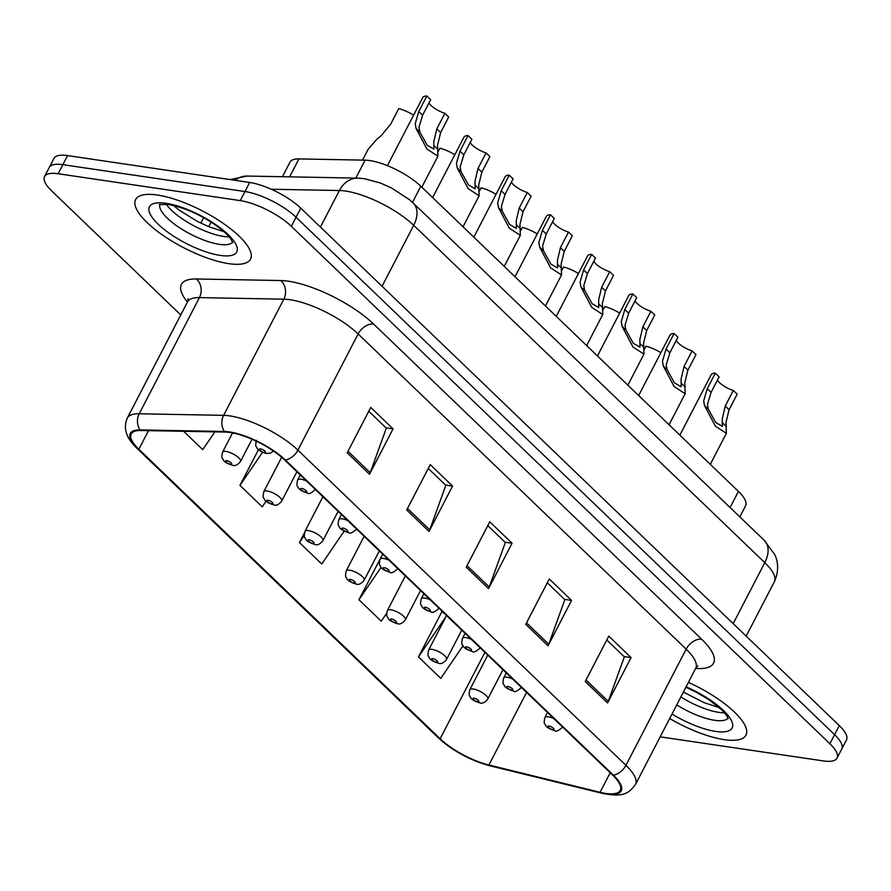 <?xml version="1.0" encoding="UTF-8"?>
<svg xmlns="http://www.w3.org/2000/svg" width="891" height="891" viewBox="0 0 891 891"><rect width="100%" height="100%" fill="white"/><g stroke="black" fill="none" stroke-linecap="round" stroke-linejoin="round"><path stroke-width="1.34" d="M282.436 176.719L289.987 162.162A40.451 12.897 27.4 0 1 298.919 158.921L365.11 160.157A40.451 12.897 27.4 0 1 369.765 160.569A40.451 12.897 27.4 0 1 420.842 186.252L738.439 491.409A40.451 12.897 27.4 0 1 745.589 505.776L739.842 516.88M157.395 195.04A64.72 20.638 -152.6 0 0 135.632 199.562A64.72 20.638 -152.6 0 0 163.287 235.547A64.72 20.638 -152.6 0 0 228.798 263.658A64.72 20.638 -152.6 0 0 250.549 259.136A64.72 20.638 -152.6 0 0 222.906 223.151A64.72 20.638 -152.6 0 0 157.395 195.04A64.72 20.638 -152.6 0 0 135.632 199.562A64.72 20.638 -152.6 0 0 163.287 235.547A64.72 20.638 -152.6 0 0 228.798 263.658A64.72 20.638 -152.6 0 0 250.549 259.136A64.72 20.638 -152.6 0 0 222.906 223.151A64.72 20.638 -152.6 0 0 157.395 195.04M669.676 718.514A64.72 20.638 -152.6 0 0 724.205 739.641A64.72 20.638 -152.6 0 0 745.956 735.12A64.72 20.638 -152.6 0 0 688.42 682.361A64.72 20.638 -152.6 0 1 745.956 735.12A64.72 20.638 -152.6 0 1 724.205 739.641A64.72 20.638 -152.6 0 1 669.676 718.514M230.112 432.503A43.147 13.766 27.4 0 1 284.585 459.901L612.629 775.081A43.147 13.766 27.4 0 1 620.259 790.417A43.147 13.766 27.4 0 1 600.066 792.299L488.914 765.013A43.147 13.766 27.4 0 1 440.132 738.75L138.851 449.276A43.147 13.766 27.4 0 1 131.222 433.95A43.147 13.766 27.4 0 1 140.756 430.498L225.145 432.068A43.147 13.766 27.4 0 1 230.112 432.503M229.522 431.935A44.227 14.111 -152.6 0 0 224.432 431.489L140.032 429.919A44.227 14.111 -152.6 0 0 138.083 449.164L439.363 738.639A44.227 14.111 -152.6 0 0 489.371 765.558L600.523 792.834A44.227 14.111 -152.6 0 0 613.398 775.192L285.354 460.012A44.227 14.111 -152.6 0 0 229.522 431.935M44.55 176.574L53.961 158.42A40.451 12.897 -152.6 0 1 67.56 155.591L249.68 182.466A40.451 12.897 -152.6 0 1 300.746 208.149L839.3 725.586A40.451 12.897 -152.6 0 1 846.45 739.964L841.75 749.041A40.451 12.897 -152.6 0 0 834.589 734.663L296.046 217.226A40.451 12.897 -152.6 0 0 244.969 191.543L62.849 164.668A40.451 12.897 -152.6 0 0 49.25 167.497A40.451 12.897 -152.6 0 1 62.849 164.668L244.969 191.543A40.451 12.897 -152.6 0 1 296.046 217.226L834.589 734.663A40.451 12.897 -152.6 0 1 841.75 749.041L837.039 758.107A40.451 12.897 -152.6 0 0 829.889 743.74L291.346 226.303A40.451 12.897 -152.6 0 0 240.269 200.62L58.149 173.745A40.451 12.897 -152.6 0 0 44.55 176.574A40.451 12.897 -152.6 0 0 51.7 190.941L180.762 314.935M606.793 639.961L624.357 656.845L608.263 701.373A10.781 6.95 133.9 0 1 607.562 702.966L631.084 657.58L608.776 636.141L585.242 681.526L607.562 702.966M624.056 656.544L631.084 657.58M547.286 582.792L564.849 599.665L548.756 644.193A10.781 6.95 133.9 0 1 548.054 645.786L571.577 600.411L549.268 578.972L525.735 624.346L548.054 645.786M564.549 599.376L571.577 600.411M368.763 411.263L386.326 428.137L370.233 472.675A10.781 6.95 133.9 0 1 369.531 474.268L393.054 428.883L370.745 407.443L347.212 452.828L369.531 474.268M386.026 427.847L393.054 428.883M428.27 468.432L445.834 485.317L429.74 529.844A10.781 6.95 133.9 0 1 429.039 531.437L452.561 486.063L430.253 464.623L406.719 509.997L429.039 531.437M445.533 485.016L452.561 486.063M487.778 525.612L505.342 542.485L489.248 587.024A10.781 6.95 133.9 0 1 488.546 588.617L512.069 543.232L489.76 521.792L466.227 567.177L488.546 588.617M505.041 542.196L512.069 543.232M660.175 736.846L823.44 760.936A40.451 12.897 -152.6 0 0 837.039 758.107M442.961 612.462L441.981 611.538L418.458 656.912L440.778 678.352L462.975 645.83M258.468 449.643L239.935 485.383L262.255 506.834L266.075 501.221M183.635 431.3L202.747 449.654L214.876 431.879M382.506 554.391L358.95 599.743L381.27 621.183L386.627 613.32M304.354 533.085L299.443 542.563L321.762 564.003L344.193 531.125M299.443 542.563L304.254 535.513M239.935 485.383L262.511 452.305M358.95 599.743L381.058 567.333M443.673 612.752L441.747 611.983M418.458 656.912L446.035 616.505M444.865 113.313L448.696 116.999L440.633 132.559L437.537 145.155L437.904 156.159L426.934 149.031L416.052 128.404L415.228 123.715L418.77 111.553L426.834 95.994L430.676 99.681L422.612 115.24L418.948 127.29L419.873 132.08L427.235 145.3L433.917 149.198L433.817 141.58L436.802 128.872L444.865 113.313A13.488 4.299 27.4 0 1 428.983 102.944M387.407 165.67L422.69 97.609A20.226 6.449 27.4 0 1 426.834 95.994M413.613 115.128A20.226 6.449 27.4 0 0 398.745 108.602L390.681 124.172L381.381 135.477L376.726 139.364L368.15 149.298L362.548 160.113M486.074 152.907L489.905 156.593L481.842 172.152L478.745 184.749L479.113 195.753L468.143 188.625L457.261 167.998L456.437 163.309L459.979 151.147L468.042 135.588L471.885 139.274L463.821 154.834L460.157 166.884L461.081 171.673L468.443 184.894L475.126 188.792L475.026 181.174L478.01 168.466L486.074 152.907A13.488 4.299 27.4 0 1 470.192 142.538M432.614 197.568L463.899 137.214A20.226 6.449 27.4 0 1 468.042 135.588M527.283 192.501L531.125 196.187L523.05 211.746L519.954 224.343L520.322 235.347L509.351 228.219L498.47 207.592L497.646 202.903L501.188 190.741L509.251 175.182L513.093 178.868L505.03 194.427L501.366 206.478L502.29 211.267L509.652 224.487L516.335 228.386L516.234 220.768L519.219 208.06L527.283 192.501A13.488 4.299 27.4 0 1 511.401 182.132M473.823 237.162L505.108 176.808A20.226 6.449 27.4 0 1 509.251 175.182M568.491 232.094L572.334 235.781L564.259 251.34L561.163 263.936L561.53 274.94L550.56 267.812L539.679 247.186L538.855 242.497L542.396 230.335L550.46 214.776L554.302 218.462L546.239 234.021L542.574 246.072L543.499 250.861L550.861 264.081L557.543 267.979L557.454 260.361L560.428 247.653L568.491 232.094A13.488 4.299 27.4 0 1 552.609 221.725M515.031 276.756L546.317 216.402A20.226 6.449 27.4 0 1 550.46 214.776M609.7 271.688L613.543 275.375L605.468 290.934L602.372 303.53L602.739 314.534L591.769 307.406L580.887 286.779L580.063 282.091L583.605 269.928L591.669 254.369L595.511 258.056L587.447 273.615L583.783 285.666L584.708 290.455L592.07 303.675L598.752 307.573L598.663 299.955L601.637 287.247L609.7 271.688A13.488 4.299 27.4 0 1 593.818 261.319M556.24 316.35L587.525 255.995A20.226 6.449 27.4 0 1 591.669 254.369M438.272 151.437L439.954 148.196A20.226 6.449 27.4 0 1 454.822 154.722M479.492 191.03L481.162 187.789A20.226 6.449 27.4 0 1 496.031 194.316M520.7 230.624L522.371 227.383A20.226 6.449 27.4 0 1 537.24 233.91M650.909 311.282L654.751 314.969L646.677 330.528L643.592 343.124L643.948 354.128L632.978 347L622.096 326.373L621.272 321.684L624.814 309.522L632.877 293.963L636.72 297.65L628.656 313.209L624.992 325.26L625.916 330.049L633.278 343.269L639.961 347.167L639.872 339.549L642.845 326.852L650.909 311.282A13.488 4.299 27.4 0 1 635.027 300.924M597.449 355.943L628.734 295.589A20.226 6.449 27.4 0 1 632.877 293.963M692.118 350.876L695.96 354.562L687.885 370.121L684.8 382.718L685.157 393.722L674.186 386.594L663.305 365.967L662.481 361.278L666.023 349.116L674.086 333.557L677.928 337.244L669.865 352.803L666.201 364.853L667.125 369.642L674.487 382.863L681.17 386.761L681.08 379.143L684.054 366.446L692.118 350.876A13.488 4.299 27.4 0 1 676.236 340.518M638.658 395.537L669.943 335.183A20.226 6.449 27.4 0 1 674.086 333.557M733.326 390.47L737.169 394.156L729.094 409.726L726.009 422.312L726.365 433.316L715.395 426.188L704.514 405.561L703.69 400.872L707.231 388.71L715.306 373.151L719.137 376.837L711.074 392.396L707.409 404.447L708.334 409.236L715.696 422.457L722.378 426.355L722.289 418.737L725.263 406.04L733.326 390.47A13.488 4.299 27.4 0 1 717.444 380.112M679.866 435.131L711.152 374.777A20.226 6.449 27.4 0 1 715.306 373.151M561.909 270.218L563.58 266.977A20.226 6.449 27.4 0 1 578.448 273.504M603.118 309.812L604.789 306.571A20.226 6.449 27.4 0 1 619.657 313.097M644.327 349.406L645.997 346.165A20.226 6.449 27.4 0 1 660.866 352.691M355.821 178.089L365.11 160.157M412.488 202.368L420.842 186.252M289.631 176.852L298.919 158.921M730.085 507.514L738.439 491.409M187.455 302.027A67.415 21.507 27.4 0 1 196.321 278.972L280.71 280.542A67.415 21.507 27.4 0 1 373.585 324.034L701.629 639.215A13.488 8.687 -46.1 0 0 686.159 649.149L358.126 333.969A53.928 17.207 -152.6 0 0 290.032 299.721A53.928 17.207 -152.6 0 0 283.828 299.176L199.428 297.605A53.928 17.207 -152.6 0 0 187.511 301.915L188.168 298.763M701.629 639.215A67.415 21.507 27.4 0 1 695.648 668.417M695.704 668.306A53.928 17.207 -152.6 0 0 686.159 649.149L625.939 765.324A53.928 17.207 27.4 0 1 635.483 784.481L695.704 668.306L697.898 665.945M138.083 449.164A13.488 8.687 -46.1 0 1 137.069 448.396C129.284 440.967 121.889 430.999 127.29 418.091A53.928 17.207 27.4 0 1 139.208 413.78L223.608 415.351A53.928 17.207 27.4 0 1 229.811 415.897A53.928 17.207 27.4 0 1 297.906 450.144A13.488 8.687 133.9 0 1 285.354 460.012M224.432 431.489A13.488 10.737 91.1 0 1 223.608 415.351L283.828 299.176A13.488 10.737 -88.9 0 0 280.71 280.542M439.363 738.639A13.488 8.687 133.9 0 1 438.35 737.859C453.018 751.046 470.303 760.379 490.217 765.859L601.369 793.135C624.056 797.846 628.935 793.079 635.483 784.481M489.371 765.558A13.488 7.729 103.8 0 0 490.217 765.859M196.321 278.972A13.488 10.737 -88.9 0 1 199.428 297.605L139.208 413.78A13.488 10.737 91.1 0 0 140.032 429.919M600.523 792.834A13.488 7.729 103.8 0 0 601.369 793.135M613.398 775.192A13.488 8.687 -46.1 0 0 625.939 765.324L297.906 450.144L358.126 333.969A13.488 8.687 -46.1 0 1 373.585 324.034M829.889 743.74L839.3 725.586M291.346 226.303L300.746 208.149M240.269 200.62L249.68 182.466M58.149 173.745L67.56 155.591M440.132 738.75L484.904 652.368M488.914 765.013L526.559 692.396M600.066 792.299L610.201 772.753M138.851 449.276L148.507 430.643M489.248 587.024L467.018 565.662M429.74 529.844L407.51 508.483M370.233 472.675L348.002 451.314M548.756 644.193L526.525 622.842M608.263 701.373L586.033 680.011M733.17 623.622L764.779 562.655A26.964 17.363 -46.1 0 0 764.289 540.38L774.691 554.525C776.417 557.9 780.483 568.202 774.324 581.812A53.928 17.207 -152.6 0 0 764.779 562.655L413.68 225.312A53.928 17.207 -152.6 0 0 345.585 191.064A53.928 17.207 -152.6 0 0 339.382 190.518L320.437 227.071M382.072 286.289L413.68 225.312A26.964 17.363 -46.1 0 0 413.19 203.037L764.289 540.38M211.067 222.104L208.706 226.659M230.134 179.581L246.996 176.062L357.859 178.122A26.964 21.484 91.1 0 0 339.382 190.518L271.287 189.248M246.996 176.062A26.964 21.484 91.1 0 0 235.068 180.305M260.595 448.897A3.375 1.08 -152.6 0 0 260.061 450.334A3.375 1.08 -152.6 0 0 264.315 452.472A3.375 1.08 -152.6 0 0 264.85 451.035A3.375 1.08 -152.6 0 0 260.595 448.897M437.96 149.454L434.129 145.779M419.873 132.08L416.052 128.404M422.612 115.24L418.77 111.553M440.633 132.559L436.802 128.872M225.98 451.414A10.113 3.23 27.4 0 1 236.215 455.802A10.113 3.23 27.4 0 1 240.537 461.427C237.596 465.08 234.901 466.338 232.428 465.236C227.272 463.688 224.176 461.839 223.118 459.667C222.939 457.807 220.901 460.034 222.572 452.127A10.113 3.23 27.4 0 1 225.98 451.414M230.479 464.233A3.375 1.08 -152.6 0 0 231.014 462.797A3.375 1.08 -152.6 0 0 226.76 460.658A3.375 1.08 -152.6 0 0 226.214 462.095A3.375 1.08 -152.6 0 0 230.479 464.233M166.249 204.217A41.097 13.109 -152.6 0 0 223.407 236.382A41.097 13.109 -152.6 0 0 229.11 236.806M159.823 204.407A41.097 13.109 -152.6 0 0 178.712 227.172A41.097 13.109 -152.6 0 0 219.297 244.323A41.097 13.109 -152.6 0 0 232.651 242.152M220.233 255.416A49.183 15.693 -152.6 0 0 228.063 234.511A49.183 15.693 -152.6 0 0 165.96 203.282A49.183 15.693 -152.6 0 0 158.13 224.187A49.183 15.693 -152.6 0 0 220.233 255.416M300.234 474.936L297.627 479.948A10.113 3.23 27.4 0 1 301.024 479.247A10.113 3.23 27.4 0 1 306.537 480.995M301.804 488.491A3.375 1.08 -152.6 0 0 301.269 489.927A3.375 1.08 -152.6 0 0 305.524 492.066A3.375 1.08 -152.6 0 0 306.059 490.629A3.375 1.08 -152.6 0 0 301.804 488.491M479.169 189.048L475.337 185.373M461.081 171.673L457.261 167.998M463.821 154.834L459.979 151.147M481.842 172.152L478.01 168.466M341.442 514.53L338.836 519.542A10.113 3.23 27.4 0 1 342.233 518.84A10.113 3.23 27.4 0 1 347.746 520.589M343.013 528.085A3.375 1.08 -152.6 0 0 342.478 529.521A3.375 1.08 -152.6 0 0 346.733 531.66A3.375 1.08 -152.6 0 0 347.267 530.223A3.375 1.08 -152.6 0 0 343.013 528.085M520.377 228.642L516.546 224.966M502.29 211.267L498.47 207.592M505.03 194.427L501.188 190.741M523.05 211.746L519.219 208.06M382.651 554.124L380.045 559.136A10.113 3.23 27.4 0 1 383.442 558.434A10.113 3.23 27.4 0 1 388.955 560.183M384.221 567.678A3.375 1.08 -152.6 0 0 383.687 569.115A3.375 1.08 -152.6 0 0 387.941 571.254A3.375 1.08 -152.6 0 0 388.476 569.817A3.375 1.08 -152.6 0 0 384.221 567.678M561.586 268.236L557.755 264.56M543.499 250.861L539.679 247.186M546.239 234.021L542.396 230.335M564.259 251.34L560.428 247.653M423.86 593.718L421.254 598.73A10.113 3.23 27.4 0 1 424.651 598.028A10.113 3.23 27.4 0 1 430.164 599.777M425.43 607.272A3.375 1.08 -152.6 0 0 424.896 608.709A3.375 1.08 -152.6 0 0 429.15 610.847A3.375 1.08 -152.6 0 0 429.685 609.411A3.375 1.08 -152.6 0 0 425.43 607.272M602.795 307.829L598.964 304.154M584.708 290.455L580.887 286.779M587.447 273.615L583.605 269.928M605.468 290.934L601.637 287.247M267.189 491.008A10.113 3.23 27.4 0 1 277.424 495.396A10.113 3.23 27.4 0 1 281.745 501.02C278.805 504.674 276.11 505.932 273.637 504.829C268.481 503.281 265.384 501.433 264.326 499.261C264.148 497.401 262.11 499.628 263.781 491.721A10.113 3.23 27.4 0 1 267.189 491.008M271.688 503.827A3.375 1.08 -152.6 0 0 272.223 502.39A3.375 1.08 -152.6 0 0 267.968 500.252A3.375 1.08 -152.6 0 0 267.423 501.689A3.375 1.08 -152.6 0 0 271.688 503.827M308.397 530.602A10.113 3.23 27.4 0 1 318.633 535.001A10.113 3.23 27.4 0 1 322.954 540.614C320.014 544.267 317.319 545.526 314.846 544.423C309.7 542.875 306.593 541.026 305.535 538.855C305.368 536.995 303.319 539.222 305 531.314A10.113 3.23 27.4 0 1 308.397 530.602M312.897 543.421A3.375 1.08 -152.6 0 0 313.432 541.995A3.375 1.08 -152.6 0 0 309.177 539.846A3.375 1.08 -152.6 0 0 308.631 541.283A3.375 1.08 -152.6 0 0 312.897 543.421M349.606 570.195A10.113 3.23 27.4 0 1 359.841 574.595A10.113 3.23 27.4 0 1 364.163 580.208C361.223 583.861 358.527 585.12 356.055 584.017C350.909 582.469 347.802 580.62 346.744 578.448C346.577 576.588 344.527 578.816 346.209 570.908A10.113 3.23 27.4 0 1 349.606 570.195M354.106 583.015A3.375 1.08 -152.6 0 0 354.64 581.589A3.375 1.08 -152.6 0 0 350.386 579.44A3.375 1.08 -152.6 0 0 349.84 580.876A3.375 1.08 -152.6 0 0 354.106 583.015M680.869 696.929A41.097 13.109 -152.6 0 0 718.814 712.366A41.097 13.109 -152.6 0 0 724.506 712.789M676.748 704.87A41.097 13.109 -152.6 0 0 714.693 720.307A41.097 13.109 -152.6 0 0 728.058 718.146M672.003 714.036A49.183 15.693 -152.6 0 0 715.629 731.411A49.183 15.693 -152.6 0 0 729.963 718.035A49.183 15.693 -152.6 0 0 686.092 686.838M465.069 633.312L462.462 638.324A10.113 3.23 27.4 0 1 465.859 637.622A10.113 3.23 27.4 0 1 471.372 639.37M466.639 646.866A3.375 1.08 -152.6 0 0 466.104 648.303A3.375 1.08 -152.6 0 0 470.359 650.441A3.375 1.08 -152.6 0 0 470.894 649.004A3.375 1.08 -152.6 0 0 466.639 646.866M644.004 347.423L640.172 343.748M625.916 330.049L622.096 326.373M628.656 313.209L624.814 309.522M646.677 330.528L642.845 326.852M506.277 672.905L503.671 677.928A10.113 3.23 27.4 0 1 507.068 677.216A10.113 3.23 27.4 0 1 512.581 678.964M507.848 686.46A3.375 1.08 -152.6 0 0 507.313 687.897A3.375 1.08 -152.6 0 0 511.568 690.035A3.375 1.08 -152.6 0 0 512.102 688.598A3.375 1.08 -152.6 0 0 507.848 686.46M685.212 387.017L681.381 383.342M667.125 369.642L663.305 365.967M669.865 352.803L666.023 349.116M687.885 370.121L684.054 366.446M547.486 712.499L544.88 717.522A10.113 3.23 27.4 0 1 548.277 716.81A10.113 3.23 27.4 0 1 553.79 718.558M549.056 726.054A3.375 1.08 -152.6 0 0 548.522 727.49A3.375 1.08 -152.6 0 0 552.776 729.629A3.375 1.08 -152.6 0 0 553.311 728.192A3.375 1.08 -152.6 0 0 549.056 726.054M726.421 426.611L722.59 422.935M708.334 409.236L704.514 405.561M711.074 392.396L707.231 388.71M729.094 409.726L725.263 406.04M390.815 609.789A10.113 3.23 27.4 0 1 401.05 614.189A10.113 3.23 27.4 0 1 405.372 619.802C402.431 623.455 399.736 624.714 397.263 623.611C392.118 622.063 389.011 620.214 387.953 618.042C387.785 616.182 385.736 618.41 387.418 610.502A10.113 3.23 27.4 0 1 390.815 609.789M395.314 622.609A3.375 1.08 -152.6 0 0 395.849 621.183A3.375 1.08 -152.6 0 0 391.595 619.033A3.375 1.08 -152.6 0 0 391.049 620.47A3.375 1.08 -152.6 0 0 395.314 622.609M432.024 649.383A10.113 3.23 27.4 0 1 442.259 653.782A10.113 3.23 27.4 0 1 446.58 659.396C443.64 663.049 440.945 664.307 438.472 663.205C433.327 661.657 430.219 659.808 429.161 657.636C428.994 655.776 426.945 658.003 428.627 650.096A10.113 3.23 27.4 0 1 432.024 649.383M436.523 662.202A3.375 1.08 -152.6 0 0 437.058 660.777A3.375 1.08 -152.6 0 0 432.803 658.627A3.375 1.08 -152.6 0 0 432.269 660.064A3.375 1.08 -152.6 0 0 436.523 662.202M473.232 688.977A10.113 3.23 27.4 0 1 483.468 693.376A10.113 3.23 27.4 0 1 487.789 698.99C484.849 702.643 482.154 703.912 479.681 702.799C474.535 701.25 471.428 699.402 470.37 697.23C470.203 695.37 468.154 697.597 469.835 689.69A10.113 3.23 27.4 0 1 473.232 688.977M477.732 701.796A3.375 1.08 -152.6 0 0 478.267 700.371A3.375 1.08 -152.6 0 0 474.012 698.221A3.375 1.08 -152.6 0 0 473.477 699.658A3.375 1.08 -152.6 0 0 477.732 701.796M137.069 448.396L438.35 737.859M127.29 418.091L187.511 301.915M357.859 178.122L364.397 178.69L380.334 182.989L391.75 188.101L409.481 199.718L413.19 203.037M203.671 217.694L200.843 223.151M774.324 581.812L746.168 636.118M256.419 440.354C254.737 448.273 256.786 446.046 256.953 447.906C258.011 450.078 261.119 451.926 266.275 453.463L270.574 453.051L273.459 451.024M437.904 156.159L421.822 187.188M252.03 439.252L240.537 461.427M232.529 432.926L222.572 452.127M159.322 204.585L168.31 204.473C183.479 207.38 198.548 213.795 213.517 223.697C222.293 229.767 228.163 234.979 231.114 239.356L232.796 242.675M173.389 205.465L179.058 210.053L197.579 221.525L208.784 226.693L223.975 231.682M297.627 479.948C295.946 487.867 297.995 485.64 298.162 487.5C299.22 489.671 302.327 491.52 307.484 493.057C308.676 494.494 311.382 493.224 315.581 489.259M479.113 195.753L463.03 226.782M338.836 519.542C337.154 527.461 339.204 525.233 339.371 527.093C340.429 529.265 343.536 531.114 348.693 532.662C349.885 534.088 352.591 532.818 356.79 528.853M520.322 235.347L504.239 266.376M380.045 559.136C378.363 567.055 380.412 564.827 380.58 566.687C381.638 568.859 384.745 570.708 389.902 572.256C391.093 573.681 393.8 572.412 397.999 568.447M561.53 274.94L545.448 305.969M421.254 598.73C419.572 606.648 421.621 604.421 421.788 606.281C422.846 608.453 425.954 610.302 431.11 611.85C432.302 613.275 435.008 612.006 439.207 608.041M602.739 314.534L586.657 345.563M296.915 471.751L281.745 501.02M281.656 457.25L263.781 491.721M338.123 511.345L322.954 540.614M322.921 496.733L305 531.314M379.332 550.939L364.163 580.208M364.129 536.326L346.209 570.908M685.892 687.228L695.904 691.984L708.913 699.68L721.799 709.915L726.51 715.339L728.203 718.658M683.375 692.084L704.18 702.676L719.371 707.666M462.462 638.324C460.781 646.242 462.83 644.015 462.997 645.875C464.055 648.047 467.162 649.895 472.319 651.444C473.511 652.869 476.217 651.599 480.416 647.634M643.948 354.128L627.865 385.168M503.671 677.928C501.989 685.836 504.039 683.609 504.206 685.469C505.264 687.64 508.371 689.489 513.528 691.037C514.731 692.463 517.426 691.193 521.625 687.228M685.157 393.722L669.074 424.762M544.88 717.522C543.198 725.43 545.247 723.202 545.426 725.062C546.473 727.234 549.58 729.083 554.737 730.631C555.939 732.057 558.635 730.787 562.834 726.822M726.365 433.316L710.283 464.356M420.541 590.533L405.372 619.802M405.338 575.92L387.418 610.502M461.75 630.126L446.58 659.396M446.547 615.514L428.627 650.096M502.958 669.72L487.789 698.99M487.756 655.108L469.835 689.69"/></g></svg>
